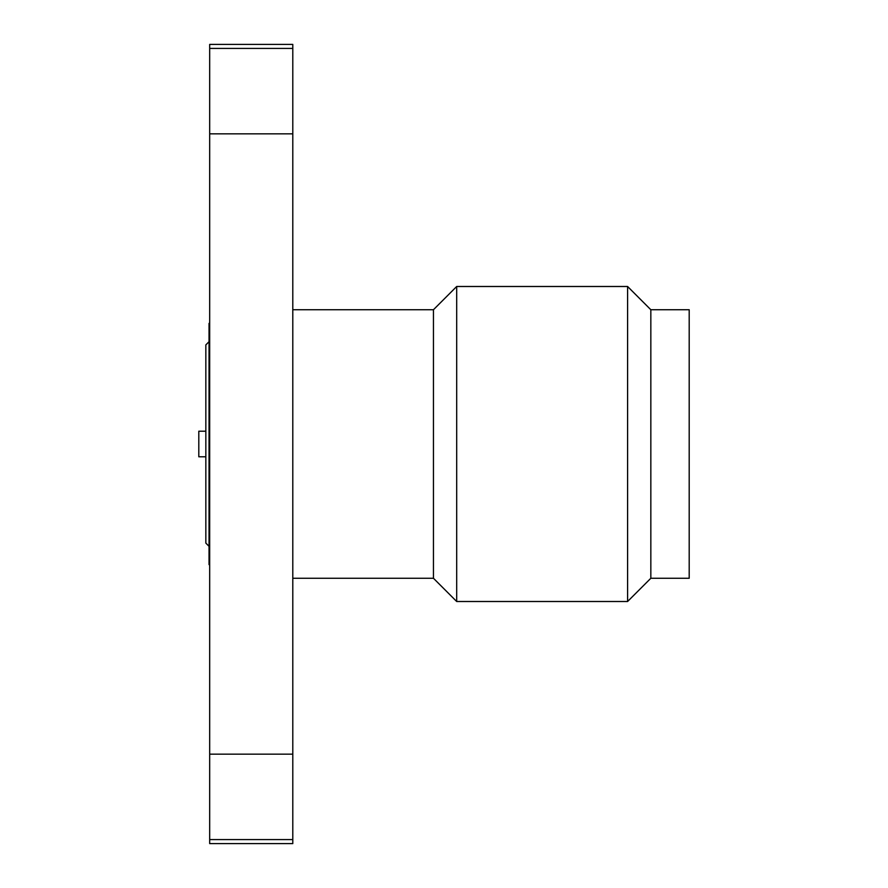 <?xml version="1.0" encoding="UTF-8"?>
<svg xmlns="http://www.w3.org/2000/svg" width="888" height="888" viewBox="0 0 888 888"><rect width="100%" height="100%" fill="white"/><g stroke="black" fill="none" stroke-linecap="round" stroke-linejoin="round"><path stroke-width="1.33" d="M205.838 431.213L198.801 431.213L198.801 456.787L205.838 456.787M209.035 341.702L205.838 344.899L205.838 543.101L209.035 546.298M209.679 323.376L209.035 323.376L209.035 564.624L209.679 564.624M650.837 444L650.837 578.266L689.199 578.266L689.199 309.734L650.837 309.734L650.837 444M292.796 309.734L433.455 309.734L433.455 578.266L456.687 601.509L627.594 601.509L627.594 286.491L650.837 309.734M433.455 309.734L456.687 286.491L456.687 601.509M209.679 839.582L292.796 839.582L292.796 843.6L209.679 843.6L209.679 44.4L292.796 44.4L292.796 48.418L209.679 48.418M292.796 839.582L292.796 133.844L209.679 133.844M292.796 133.844L292.796 48.418M292.796 754.156L209.679 754.156M650.837 578.266L627.594 601.509M292.796 578.266L433.455 578.266M456.687 286.491L627.594 286.491"/></g></svg>
